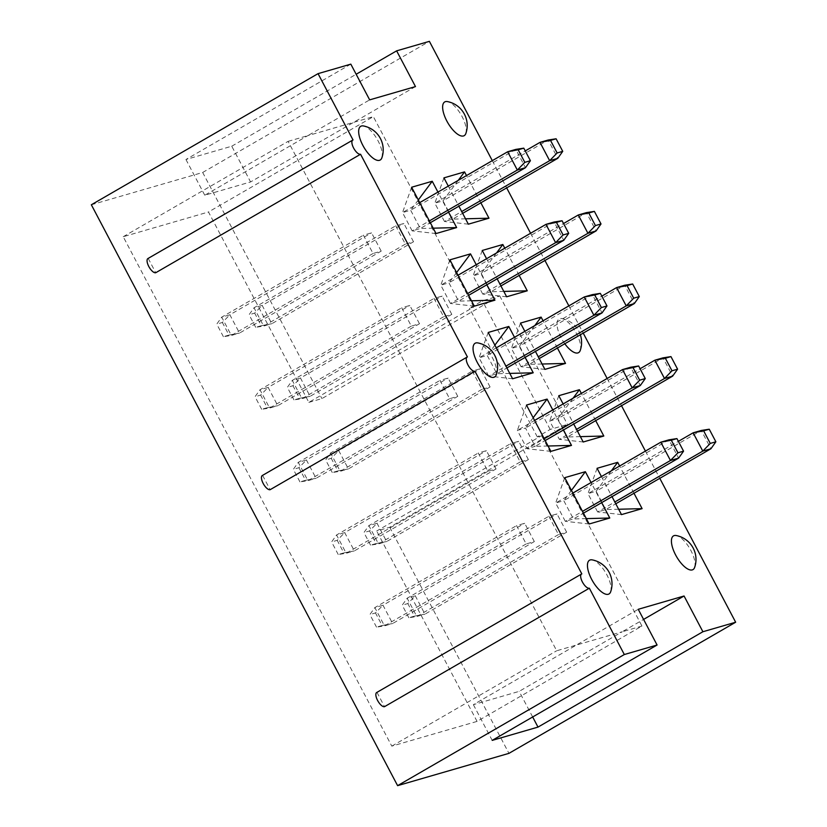 <?xml version="1.0" encoding="UTF-8"?>
<svg xmlns="http://www.w3.org/2000/svg" width="827" height="827" viewBox="0 0 827 827"><rect width="100%" height="100%" fill="white"/><g stroke="black" fill="none" stroke-linecap="round" stroke-linejoin="round"><path stroke-width="0.62" stroke-dasharray="4.13 3.1" d="M308.853 402.377L321.899 398.593L499.663 295.777L482.358 300.801L469.478 308.254L473.747 307.013L308.853 402.377L208.476 211.991L123.223 236.718L391.802 746.13L477.065 721.402L641.948 626.039L541.571 435.653L537.302 436.894L550.182 429.44L567.487 424.416L389.724 527.233L376.678 531.017L541.571 435.653M477.065 721.402L376.678 531.017M123.223 236.718L288.106 141.355L556.695 650.766L576.409 645.05L473.364 704.656L519.17 691.362L622.224 631.766L576.409 645.05L638.248 609.292M391.802 746.13L556.695 650.766M473.747 307.013L373.359 116.628L208.476 211.991M641.948 626.039L622.224 631.766L643.582 619.413M492.303 160.655L506.662 187.884M530.583 233.266L544.941 260.495M568.862 305.876L583.221 333.105M607.152 378.487L621.511 405.716M645.432 451.097L659.791 478.326M694.649 567.394A19.466 7.753 60 0 0 690.886 550.513A19.466 7.753 60 0 0 676.228 535.534M601.663 502.63L591.078 482.534M633.989 493.254L619.63 466.014M601.415 476.548L612.011 496.645M610.667 591.76A19.466 7.753 60 0 0 606.894 574.879A19.466 7.753 60 0 0 592.235 559.889M381.878 157.812A19.466 7.753 60 0 0 378.104 140.931A19.466 7.753 60 0 0 363.446 125.952M480.859 202.811L466.5 175.572M448.286 186.106L458.882 206.202M448.534 212.188L437.938 192.091M519.139 275.422L504.78 248.183M486.565 258.717L497.161 278.813M486.824 284.798L476.228 264.702M465.859 133.457A19.466 7.753 60 0 0 462.086 116.566A19.466 7.753 60 0 0 447.428 101.587M580.254 350.431A19.466 7.753 60 0 0 576.481 333.539A19.466 7.753 60 0 0 561.822 318.56A19.466 7.753 60 0 0 557.14 326.024A19.466 7.753 60 0 0 564.81 343.763M496.272 374.786A19.466 7.753 60 0 0 492.499 357.905A19.466 7.753 60 0 0 477.841 342.916M557.419 348.033L543.06 320.793M524.856 331.327L535.441 351.423M525.104 357.409L514.508 337.313M595.709 420.643L581.35 393.404M563.135 403.938L573.731 424.034M563.383 430.019L552.787 409.923M415.474 86.587L250.591 181.95L204.776 195.234L307.83 135.638L373.359 116.628M288.106 141.355L307.83 135.638L369.659 99.871M537.302 436.894L469.478 308.254M413.521 241.763L403.876 223.466L395.73 225.823L405.375 244.12L413.521 241.763L271.814 323.708L262.169 305.411L403.876 223.466M528.37 459.585L518.715 441.298L510.579 443.654L520.224 461.952L528.37 459.585L386.664 541.54L377.019 523.243L518.715 441.298M566.65 532.195L557.005 513.898L548.859 516.265L558.504 534.562L566.65 532.195L424.954 614.151L415.299 595.853L557.005 513.898M534.325 541.571L524.68 523.274L516.534 525.641L526.179 543.939L534.325 541.571L392.629 623.527L382.984 605.23L524.68 523.274M381.195 251.129L371.55 232.842L363.404 235.199L373.049 253.496L381.195 251.129L239.499 333.085L229.854 314.787L371.55 232.842M457.765 396.35L448.12 378.053L439.974 380.42L449.619 398.717L457.765 396.35L316.059 478.306L306.414 460.008L448.12 378.053M419.475 323.739L409.83 305.452L401.684 307.809L411.339 326.107L419.475 323.739L277.779 405.695L268.134 387.398L409.83 305.452M496.045 468.961L486.4 450.663L478.254 453.031L487.899 471.328L496.045 468.961L354.349 550.916L344.704 532.619L486.4 450.663M490.08 386.974L480.435 368.687L472.289 371.044L481.934 389.341L490.08 386.974L348.384 468.93L338.739 450.632L480.435 368.687M451.8 314.363L442.156 296.076L434.01 298.433L443.654 316.731L451.8 314.363L310.104 396.319L300.459 378.022L442.156 296.076M262.304 475.525A8.115 3.236 -120 0 1 262.604 475.401L467.42 356.944M376.709 692.499A8.115 3.236 -120 0 1 376.998 692.375L581.815 573.907M147.909 258.551A8.115 3.236 -120 0 1 148.209 258.427L353.026 139.97M488.188 332.464L479.081 357.802L488.726 376.099L496.872 373.732L487.227 355.434L479.081 357.802L496.293 347.847M512.595 378.766L488.726 376.099L505.938 366.144M494.877 345.159L487.227 355.434L592.39 294.619L602.035 312.906M509.773 373.401L496.872 373.732L506.889 367.943M411.619 187.243L402.511 212.58L412.156 230.878L420.302 228.51L410.657 210.223L402.511 212.58L419.734 202.625M436.036 233.555L412.156 230.878L429.378 220.923M433.203 228.18L420.302 228.51L430.319 222.721M418.317 199.938L410.657 210.223L515.821 149.398L525.476 167.695M449.898 259.854L440.801 285.191L450.446 303.488L458.592 301.121L448.937 282.824L440.801 285.191L458.013 275.236M474.316 306.155L450.446 303.488L467.658 293.533M471.483 300.79L458.592 301.121L468.609 295.332M456.597 272.548L448.937 282.824L554.111 222.008L563.756 240.295M564.748 477.675L555.651 503.023L565.296 521.32L573.431 518.953L563.787 500.655L555.651 503.023L572.863 493.068M589.165 523.987L565.296 521.32L582.508 511.355M586.333 518.622L573.431 518.953L583.459 513.164M571.447 490.38L563.787 500.655L668.96 439.83L678.605 458.127M550.885 451.377L527.006 448.71L535.152 446.342L525.507 428.045L517.361 430.412L527.006 448.71L544.228 438.755M548.053 446.011L535.152 446.342L545.169 440.553M526.468 405.065L517.361 430.412L534.573 420.457M533.167 417.769L525.507 428.045L630.67 367.229L640.315 385.516M597.073 468.309L587.966 493.647L597.611 511.944L605.757 509.577L596.112 491.279L587.966 493.647L678.378 441.36M621.49 514.611L597.611 511.944L614.823 501.989M618.658 509.246L605.757 509.577L615.774 503.788M611.38 470.79L596.112 491.279L701.275 430.464L710.92 448.751M520.503 323.088L511.406 348.425L521.051 366.723L529.187 364.356L519.542 346.068L511.406 348.425L601.808 296.138M544.921 369.39L521.051 366.723L538.263 356.768M534.811 325.569L519.542 346.068L624.716 285.243L634.361 303.54M542.088 364.025L529.187 364.356L539.214 358.567M583.2 442L559.331 439.333L567.477 436.966L557.832 418.669L549.686 421.036L559.331 439.333L576.543 429.378M580.368 436.635L567.477 436.966L577.494 431.177M558.783 395.699L549.686 421.036L640.098 368.749M573.101 398.18L557.832 418.669L662.996 357.853L672.64 376.14M482.224 250.478L473.116 275.815L482.761 294.112L490.907 291.745L481.262 273.458L473.116 275.815L563.528 223.528M506.641 296.79L482.761 294.112L499.984 284.157M503.808 291.414L490.907 291.745L500.924 285.956M496.531 252.959L481.262 273.458L586.426 212.632L596.071 230.929M443.934 177.867L434.837 203.204L444.481 221.502L452.627 219.134L442.983 200.847L434.837 203.204L525.248 150.917M468.351 224.179L444.481 221.502L461.693 211.547M465.529 218.804L452.627 219.134L462.644 213.345M458.251 180.348L442.983 200.847L548.146 140.021L557.791 158.319M550.182 429.44L482.358 300.801M532.671 716.978L519.17 691.362M492.199 740.382L473.364 704.656M350.824 64.144L185.941 159.508L231.746 146.214L250.591 181.95M185.941 159.508L204.776 195.234M231.746 146.214L356.158 74.265M376.998 692.375L384.534 706.661M389.724 527.233L508.946 753.356M91.342 204.776L202.677 172.471L321.899 398.593M202.677 172.471L429.399 41.35M148.209 258.427L155.745 272.724M262.604 475.401L270.14 489.687M499.663 295.777L567.487 424.416M405.375 244.12L263.679 326.076L254.023 307.778L262.169 305.411L254.675 313.113L249.082 314.736L254.023 307.778L395.73 225.823M261.311 325.693L255.708 327.316L263.679 326.076L271.814 323.708L261.311 325.693L254.675 313.113M255.708 327.316L249.082 314.736M443.654 316.731L301.958 398.686L292.313 380.389L300.459 378.022L292.965 385.723L287.362 387.346L292.313 380.389L434.01 298.433M299.591 398.304L293.988 399.927L301.958 398.686L310.104 396.319L299.591 398.304L292.965 385.723M293.988 399.927L287.362 387.346M520.224 461.952L378.518 543.908L368.873 525.61L377.019 523.243L369.524 530.944L363.932 532.567L368.873 525.61L510.579 443.654M376.161 543.525L370.558 545.148L378.518 543.908L386.664 541.54L376.161 543.525L369.524 530.944M370.558 545.148L363.932 532.567M481.934 389.341L340.238 471.297L330.593 453L338.739 450.632L331.245 458.334L325.642 459.957L330.593 453L472.289 371.044M337.871 470.914L332.278 472.537L340.238 471.297L348.384 468.93L337.871 470.914L331.245 458.334M332.278 472.537L325.642 459.957M558.504 534.562L416.808 616.508L407.163 598.221L415.299 595.853L407.804 603.555L402.211 605.178L407.163 598.221L548.859 516.265M414.441 616.136L408.838 617.759L416.808 616.508L424.954 614.151L414.441 616.136L407.804 603.555M408.838 617.759L402.211 605.178M487.899 471.328L346.203 553.273L336.558 534.986L344.704 532.619L337.209 540.32L331.606 541.943L336.558 534.986L478.254 453.031M343.836 552.901L338.233 554.524L346.203 553.273L354.349 550.916L343.836 552.901L337.209 540.32M338.233 554.524L331.606 541.943M526.179 543.939L384.483 625.884L374.838 607.597L382.984 605.23L375.489 612.931L369.886 614.554L374.838 607.597L516.534 525.641M382.115 625.501L376.523 627.135L384.483 625.884L392.629 623.527L382.115 625.501L375.489 612.931M376.523 627.135L369.886 614.554M411.339 326.107L269.633 408.062L259.988 389.765L268.134 387.398L260.639 395.099L255.036 396.722L259.988 389.765L401.684 307.809M267.266 407.68L261.673 409.303L269.633 408.062L277.779 405.695L267.266 407.68L260.639 395.099M261.673 409.303L255.036 396.722M373.049 253.496L231.353 335.452L221.708 317.154L229.854 314.787L222.36 322.489L216.757 324.112L221.708 317.154L363.404 235.199M228.986 335.069L223.393 336.692L231.353 335.452L239.499 333.085L228.986 335.069L222.36 322.489M223.393 336.692L216.757 324.112M449.619 398.717L307.923 480.673L298.268 462.376L306.414 460.008L298.919 467.71L293.327 469.333L298.268 462.376L439.974 380.42M305.556 480.291L299.953 481.914L307.923 480.673L316.059 478.306L305.556 480.291L298.919 467.71M299.953 481.914L293.327 469.333M580.347 334.77A24.334 24.334 0 0 0 561.822 318.56"/><path stroke-width="1.24" d="M643.582 619.413L684.053 595.998L702.898 631.735L735.658 622.224L659.791 478.326M735.658 622.224L508.946 753.356L397.601 785.65L624.323 654.529L657.083 645.019L638.248 609.292L684.053 595.998M352.726 140.094A8.115 3.236 60 0 0 353.801 148.384A8.115 3.236 60 0 0 360.562 154.256L155.745 272.724A8.115 3.236 -120 0 1 148.984 266.842A8.115 3.236 -120 0 1 147.909 258.551L352.726 140.094A8.115 3.236 60 0 1 353.026 139.97L318.054 73.644L350.824 64.144L369.659 99.871L415.474 86.587L396.629 50.85L429.399 41.35L492.303 160.655M506.662 187.884L530.583 233.266M544.941 260.495L568.862 305.876M583.221 333.105L607.152 378.487M621.511 405.716L645.432 451.097M467.131 357.068A8.115 3.236 60 0 0 468.196 365.358A8.115 3.236 60 0 0 474.956 371.23L270.14 489.687A8.115 3.236 -120 0 1 263.379 483.816A8.115 3.236 -120 0 1 262.304 475.525L467.131 357.068A8.115 3.236 60 0 1 467.42 356.944L360.562 154.256M581.526 574.031A8.115 3.236 60 0 0 582.59 582.332A8.115 3.236 60 0 0 589.351 588.204L384.534 706.661A8.115 3.236 -120 0 1 377.774 700.789A8.115 3.236 -120 0 1 376.709 692.499L581.526 574.031A8.115 3.236 60 0 1 581.815 573.907L474.956 371.23M624.323 654.529L589.351 588.204M676.228 535.534A19.466 7.753 60 0 0 676.527 556.612A19.466 7.753 60 0 0 694.649 567.394A24.334 24.334 0 0 0 676.217 535.534M591.078 482.534L585.361 471.7L564.748 477.675L589.165 523.987L609.778 518.012L601.663 502.63M619.63 466.014L617.686 462.324L597.073 468.309L601.415 476.548M612.011 496.645L621.49 514.611L642.103 508.636L633.989 493.254M592.235 559.889A19.466 7.753 60 0 0 592.546 580.967A19.466 7.753 60 0 0 610.667 591.76A24.334 24.334 0 0 0 592.235 559.889M363.446 125.952A19.466 7.753 60 0 0 363.756 147.02A19.466 7.753 60 0 0 381.878 157.812A24.334 24.334 0 0 0 363.446 125.952M466.5 175.572L464.557 171.882L443.934 177.867L448.286 186.106M458.882 206.202L468.351 224.179L488.974 218.194L480.859 202.811M437.938 192.091L432.232 181.258L411.619 187.243L436.036 233.555L456.649 227.57L448.534 212.188M504.78 248.183L502.837 244.492L482.224 250.478L486.565 258.717M497.161 278.813L506.641 296.79L527.254 290.804L519.139 275.422M476.228 264.702L470.511 253.868L449.898 259.854L474.316 306.155L494.928 300.18L486.824 284.798M447.428 101.587A19.466 7.753 60 0 0 447.738 122.665A19.466 7.753 60 0 0 465.859 133.457A24.334 24.334 0 0 0 447.428 101.587M564.81 343.763A19.466 7.753 60 0 0 580.254 350.431A24.334 24.334 0 0 0 580.347 334.77M477.841 342.916A19.466 7.753 60 0 0 478.151 363.994A19.466 7.753 60 0 0 496.272 374.786A24.334 24.334 0 0 0 477.841 342.916M543.06 320.793L541.116 317.103L520.503 323.088L524.856 331.327M535.441 351.423L544.921 369.39L565.534 363.415L557.419 348.033M514.508 337.313L508.801 326.479L488.188 332.464L512.595 378.766L533.219 372.791L525.104 357.409M581.35 393.404L579.396 389.713L558.783 395.699L563.135 403.938M573.731 424.034L583.2 442L603.813 436.025L595.709 420.643M552.787 409.923L547.081 399.09L526.468 405.065L550.885 451.377L571.498 445.402L563.383 430.019M508.801 326.479L494.877 345.159M533.219 372.791L509.773 373.401M456.649 227.57L433.203 228.18M432.232 181.258L418.317 199.938M494.928 300.18L471.483 300.79M470.511 253.868L456.597 272.548M609.778 518.012L586.333 518.622M585.361 471.7L571.447 490.38M571.498 445.402L548.053 446.011M547.081 399.09L533.167 417.769M642.103 508.636L618.658 509.246M617.686 462.324L611.38 470.79M541.116 317.103L534.811 325.569M565.534 363.415L542.088 364.025M603.813 436.025L580.368 436.635M579.396 389.713L573.101 398.18M527.254 290.804L503.808 291.414M502.837 244.492L496.531 252.959M488.974 218.194L465.529 218.804M464.557 171.882L458.251 180.348M657.083 645.019L492.199 740.382L538.005 727.098L532.671 716.978M356.158 74.265L396.629 50.85M538.005 727.098L702.898 631.735M397.601 785.65L91.342 204.776L318.054 73.644M557.14 152.985L549.645 160.676L557.791 158.319L562.742 151.351L557.14 152.985L550.513 140.404L556.106 138.781L548.146 140.021L540 142.378L550.513 140.404M562.742 151.351L556.106 138.781M461.693 211.547L549.645 160.676L540 142.378L525.248 150.917M462.644 213.345L557.791 158.319M595.43 225.585L587.935 233.286L596.071 230.929L601.022 223.962L595.43 225.585L588.793 213.015L594.396 211.392L586.426 212.632L578.29 214.989L588.793 213.015M601.022 223.962L594.396 211.392M499.984 284.157L587.935 233.286L578.29 214.989L563.528 223.528M500.924 285.956L596.071 230.929M671.989 370.806L664.494 378.508L672.64 376.14L677.592 369.183L671.989 370.806L665.363 358.236L670.955 356.602L662.996 357.853L654.85 360.21L665.363 358.236M677.592 369.183L670.955 356.602M576.543 429.378L664.494 378.508L654.85 360.21L640.098 368.749M577.494 431.177L672.64 376.14M633.709 298.196L626.215 305.897L634.361 303.54L639.302 296.573L633.709 298.196L627.073 285.625L632.676 284.002L624.716 285.243L616.57 287.6L627.073 285.625M639.302 296.573L632.676 284.002M538.263 356.768L626.215 305.897L616.57 287.6L601.808 296.138M539.214 358.567L634.361 303.54M710.269 443.417L702.785 451.118L710.92 448.751L715.872 441.794L710.269 443.417L703.643 430.836L709.246 429.213L701.275 430.464L693.129 432.821L703.643 430.836M715.872 441.794L709.246 429.213M614.823 501.989L702.785 451.118L693.129 432.821L678.378 441.36M615.774 503.788L710.92 448.751M639.674 380.182L632.179 387.884L640.315 385.516L645.267 378.559L639.674 380.182L633.037 367.601L638.64 365.979L630.67 367.229L622.535 369.586L633.037 367.601M645.267 378.559L638.64 365.979M544.228 438.755L632.179 387.884L622.535 369.586L534.573 420.457M545.169 440.553L640.315 385.516M677.954 452.793L670.459 460.494L678.605 458.127L683.557 451.17L677.954 452.793L671.317 440.212L676.92 438.589L668.96 439.83L660.814 442.197L671.317 440.212M683.557 451.17L676.92 438.589M582.508 511.355L670.459 460.494L660.814 442.197L572.863 493.068M583.459 513.164L678.605 458.127M563.104 234.961L555.61 242.662L563.756 240.295L568.707 233.338L563.104 234.961L556.468 222.391L562.071 220.757L554.111 222.008L545.965 224.365L556.468 222.391M568.707 233.338L562.071 220.757M467.658 293.533L555.61 242.662L545.965 224.365L458.013 275.236M468.609 295.332L563.756 240.295M524.825 162.35L517.33 170.052L525.476 167.695L530.417 160.727L524.825 162.35L518.188 149.78L523.791 148.157L515.821 149.398L507.685 151.755L518.188 149.78M530.417 160.727L523.791 148.157M429.378 220.923L517.33 170.052L507.685 151.755L419.734 202.625M430.319 222.721L525.476 167.695M601.384 307.572L593.889 315.273L602.035 312.906L606.987 305.949L601.384 307.572L594.758 295.001L600.35 293.368L592.39 294.619L584.244 296.976L594.758 295.001M606.987 305.949L600.35 293.368M505.938 366.144L593.889 315.273L584.244 296.976L496.293 347.847M506.889 367.943L602.035 312.906"/></g></svg>
